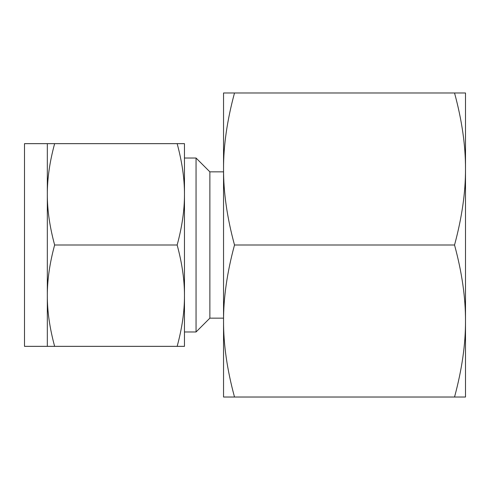 <?xml version="1.0" encoding="UTF-8"?>
<svg xmlns="http://www.w3.org/2000/svg" width="490" height="490" viewBox="0 0 490 490"><rect width="100%" height="100%" fill="white"/><g stroke="black" fill="none" stroke-linecap="round" stroke-linejoin="round"><path stroke-width="0.73" d="M456.747 92.978L454.536 92.978C461.923 120.172 465.58 145.512 465.5 168.989L465.5 245L465.5 92.978L223.544 92.978L223.544 397.023L234.508 397.023C227.121 369.827 223.464 344.488 223.544 321.011C223.464 297.687 227.115 272.354 234.508 245L454.536 245C461.923 272.195 465.58 297.534 465.5 321.011C465.58 344.335 461.929 369.668 454.536 397.023L465.5 397.023L465.5 321.011L465.5 366.293M47.328 143.65L24.5 143.65L24.5 346.35L47.328 346.35L47.328 143.65L54.635 143.65C49.711 161.78 47.273 178.672 47.328 194.328C47.279 209.904 49.711 226.797 54.635 245C49.711 263.13 47.273 280.017 47.328 295.672C47.279 311.254 49.711 328.147 54.635 346.35L47.328 346.35M177.153 143.65L184.467 143.65L184.467 346.35L177.153 346.35C182.078 328.22 184.516 311.328 184.467 295.672C184.516 280.096 182.078 263.204 177.153 245C182.078 226.87 184.516 209.983 184.467 194.328C184.516 178.746 182.078 161.853 177.153 143.65L54.635 143.65M177.153 346.35L54.635 346.35M177.153 245L54.635 245M184.467 245L184.467 295.672M196.055 158.031L196.055 331.969L209.867 318.157L209.867 171.843L196.055 158.031L184.467 158.031L184.467 194.328M465.5 245L465.5 321.011M234.508 397.023L454.536 397.023M465.5 168.989C465.58 192.313 461.929 217.646 454.536 245M234.508 245C227.121 217.805 223.464 192.466 223.544 168.989C223.464 145.665 227.115 120.332 234.508 92.978M184.467 331.969L196.055 331.969M209.867 171.843L223.544 171.843M209.867 318.157L223.544 318.157"/></g></svg>
